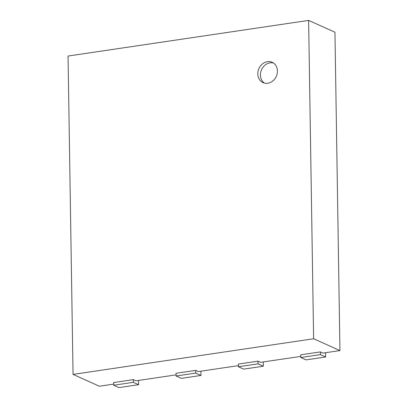 <?xml version="1.0" encoding="UTF-8"?>
<svg xmlns="http://www.w3.org/2000/svg" width="408" height="408" viewBox="0 0 408 408"><rect width="100%" height="100%" fill="white"/><g stroke="black" fill="none" stroke-linecap="round" stroke-linejoin="round"><path stroke-width="0.61" d="M325.686 356.975L320.423 354.608L320.382 351.91L300.742 354.822L300.783 357.52L306.051 359.882L325.686 356.975L325.62 352.706M320.382 351.91L323.014 353.093L339.951 350.584L313.625 338.757L73.047 374.401L99.379 386.228L113.71 384.106M300.783 357.52L320.423 354.608M313.625 338.757L308.621 20.4L334.953 32.227L339.951 350.584M176.062 374.865L135.956 380.812L133.324 379.629L113.684 382.536L113.725 385.234L133.365 382.327L133.324 379.629M238.415 365.629L198.308 371.571L195.677 370.387L176.037 373.3L176.078 375.998L195.718 373.085L195.677 370.387M300.767 356.388L260.661 362.335L258.029 361.151L238.389 364.058L238.43 366.756L258.07 363.849L258.029 361.151M308.621 20.4L68.049 56.044L73.047 374.401M238.43 366.756L243.698 369.123L263.333 366.211L263.267 361.947M263.333 366.211L258.07 363.849M176.078 375.998L181.346 378.359L200.981 375.452L200.915 371.183M200.981 375.452L195.718 373.085M113.725 385.234L118.993 387.6L138.628 384.688L138.562 380.424M138.628 384.688L133.365 382.327M257.79 73.904A11.144 9.532 114.2 0 1 272.177 62.281A11.144 9.532 114.2 0 1 276.308 76.352A11.144 9.532 114.2 0 1 263.043 82.615A11.144 9.532 114.2 0 1 257.79 73.904M273.442 62.99A11.144 9.532 -65.8 0 0 260.426 75.087A11.144 9.532 -65.8 0 0 264.415 83.089"/></g></svg>
